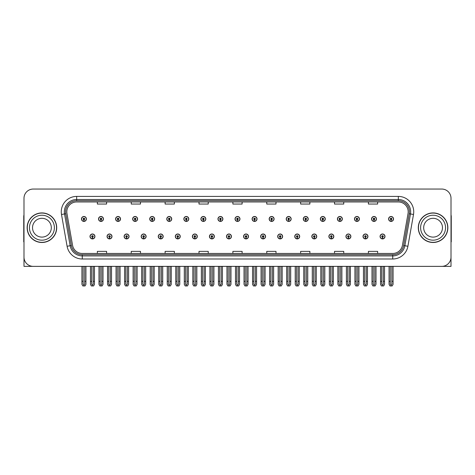 <?xml version="1.0" encoding="UTF-8"?>
<svg xmlns="http://www.w3.org/2000/svg" width="475" height="475" viewBox="0 0 475 475"><rect width="100%" height="100%" fill="white"/><g stroke="black" fill="none" stroke-linecap="round" stroke-linejoin="round"><path stroke-width="0.71" d="M433.075 266.362L451.007 266.362L451.007 198.295A9.239 9.239 0 0 0 441.762 189.05L33.238 189.05A9.239 9.239 0 0 0 23.993 198.295L23.993 266.362L41.925 266.362M243.568 236.455A2.464 2.464 0 0 0 246.032 238.919A2.464 2.464 0 0 0 248.496 236.455A2.464 2.464 0 0 0 246.032 233.991A2.464 2.464 0 0 0 243.568 236.455M260.632 236.455A2.464 2.464 0 0 0 263.097 238.919A2.464 2.464 0 0 0 265.561 236.455A2.464 2.464 0 0 0 263.097 233.991A2.464 2.464 0 0 0 260.632 236.455M277.691 236.455A2.464 2.464 0 0 0 280.155 238.919A2.464 2.464 0 0 0 282.619 236.455A2.464 2.464 0 0 0 280.155 233.991A2.464 2.464 0 0 0 277.691 236.455M328.884 236.455A2.464 2.464 0 0 0 331.348 238.919A2.464 2.464 0 0 0 333.812 236.455A2.464 2.464 0 0 0 331.348 233.991A2.464 2.464 0 0 0 328.884 236.455M363.007 236.455A2.464 2.464 0 0 0 365.471 238.919A2.464 2.464 0 0 0 367.935 236.455A2.464 2.464 0 0 0 365.471 233.991A2.464 2.464 0 0 0 363.007 236.455M345.948 236.455A2.464 2.464 0 0 0 348.412 238.919A2.464 2.464 0 0 0 350.877 236.455A2.464 2.464 0 0 0 348.412 233.991A2.464 2.464 0 0 0 345.948 236.455M294.755 236.455A2.464 2.464 0 0 0 297.219 238.919A2.464 2.464 0 0 0 299.683 236.455A2.464 2.464 0 0 0 297.219 233.991A2.464 2.464 0 0 0 294.755 236.455M226.504 236.455A2.464 2.464 0 0 0 228.968 238.919A2.464 2.464 0 0 0 231.432 236.455A2.464 2.464 0 0 0 228.968 233.991A2.464 2.464 0 0 0 226.504 236.455M209.439 236.455A2.464 2.464 0 0 0 211.903 238.919A2.464 2.464 0 0 0 214.368 236.455A2.464 2.464 0 0 0 211.903 233.991A2.464 2.464 0 0 0 209.439 236.455M192.381 236.455A2.464 2.464 0 0 0 194.845 238.919A2.464 2.464 0 0 0 197.309 236.455A2.464 2.464 0 0 0 194.845 233.991A2.464 2.464 0 0 0 192.381 236.455M175.317 236.455A2.464 2.464 0 0 0 177.781 238.919A2.464 2.464 0 0 0 180.245 236.455A2.464 2.464 0 0 0 177.781 233.991A2.464 2.464 0 0 0 175.317 236.455M158.252 236.455A2.464 2.464 0 0 0 160.716 238.919A2.464 2.464 0 0 0 163.18 236.455A2.464 2.464 0 0 0 160.716 233.991A2.464 2.464 0 0 0 158.252 236.455M141.188 236.455A2.464 2.464 0 0 0 143.652 238.919A2.464 2.464 0 0 0 146.116 236.455A2.464 2.464 0 0 0 143.652 233.991A2.464 2.464 0 0 0 141.188 236.455M124.123 236.455A2.464 2.464 0 0 0 126.587 238.919A2.464 2.464 0 0 0 129.052 236.455A2.464 2.464 0 0 0 126.587 233.991A2.464 2.464 0 0 0 124.123 236.455M107.065 236.455A2.464 2.464 0 0 0 109.529 238.919A2.464 2.464 0 0 0 111.993 236.455A2.464 2.464 0 0 0 109.529 233.991A2.464 2.464 0 0 0 107.065 236.455M90.001 236.455A2.464 2.464 0 0 0 92.465 238.919A2.464 2.464 0 0 0 94.929 236.455A2.464 2.464 0 0 0 92.465 233.991A2.464 2.464 0 0 0 90.001 236.455M311.82 236.455A2.464 2.464 0 0 0 314.284 238.919A2.464 2.464 0 0 0 316.748 236.455A2.464 2.464 0 0 0 314.284 233.991A2.464 2.464 0 0 0 311.82 236.455M235.036 218.957A2.464 2.464 0 0 0 237.5 221.421A2.464 2.464 0 0 0 239.964 218.957A2.464 2.464 0 0 0 237.5 216.493A2.464 2.464 0 0 0 235.036 218.957M252.1 218.957A2.464 2.464 0 0 0 254.564 221.421A2.464 2.464 0 0 0 257.028 218.957A2.464 2.464 0 0 0 254.564 216.493A2.464 2.464 0 0 0 252.1 218.957M269.165 218.957A2.464 2.464 0 0 0 271.629 221.421A2.464 2.464 0 0 0 274.093 218.957A2.464 2.464 0 0 0 271.629 216.493A2.464 2.464 0 0 0 269.165 218.957M320.352 218.957A2.464 2.464 0 0 0 322.816 221.421A2.464 2.464 0 0 0 325.28 218.957A2.464 2.464 0 0 0 322.816 216.493A2.464 2.464 0 0 0 320.352 218.957M337.416 218.957A2.464 2.464 0 0 0 339.88 221.421A2.464 2.464 0 0 0 342.344 218.957A2.464 2.464 0 0 0 339.88 216.493A2.464 2.464 0 0 0 337.416 218.957M354.475 218.957A2.464 2.464 0 0 0 356.939 221.421A2.464 2.464 0 0 0 359.403 218.957A2.464 2.464 0 0 0 356.939 216.493A2.464 2.464 0 0 0 354.475 218.957M286.223 218.957A2.464 2.464 0 0 0 288.687 221.421A2.464 2.464 0 0 0 291.151 218.957A2.464 2.464 0 0 0 288.687 216.493A2.464 2.464 0 0 0 286.223 218.957M371.539 218.957A2.464 2.464 0 0 0 374.003 221.421A2.464 2.464 0 0 0 376.467 218.957A2.464 2.464 0 0 0 374.003 216.493A2.464 2.464 0 0 0 371.539 218.957M217.972 218.957A2.464 2.464 0 0 0 220.436 221.421A2.464 2.464 0 0 0 222.9 218.957A2.464 2.464 0 0 0 220.436 216.493A2.464 2.464 0 0 0 217.972 218.957M200.907 218.957A2.464 2.464 0 0 0 203.371 221.421A2.464 2.464 0 0 0 205.835 218.957A2.464 2.464 0 0 0 203.371 216.493A2.464 2.464 0 0 0 200.907 218.957M183.849 218.957A2.464 2.464 0 0 0 186.313 221.421A2.464 2.464 0 0 0 188.777 218.957A2.464 2.464 0 0 0 186.313 216.493A2.464 2.464 0 0 0 183.849 218.957M166.784 218.957A2.464 2.464 0 0 0 169.248 221.421A2.464 2.464 0 0 0 171.713 218.957A2.464 2.464 0 0 0 169.248 216.493A2.464 2.464 0 0 0 166.784 218.957M149.72 218.957A2.464 2.464 0 0 0 152.184 221.421A2.464 2.464 0 0 0 154.648 218.957A2.464 2.464 0 0 0 152.184 216.493A2.464 2.464 0 0 0 149.72 218.957M132.656 218.957A2.464 2.464 0 0 0 135.12 221.421A2.464 2.464 0 0 0 137.584 218.957A2.464 2.464 0 0 0 135.12 216.493A2.464 2.464 0 0 0 132.656 218.957M115.597 218.957A2.464 2.464 0 0 0 118.061 221.421A2.464 2.464 0 0 0 120.525 218.957A2.464 2.464 0 0 0 118.061 216.493A2.464 2.464 0 0 0 115.597 218.957M98.533 218.957A2.464 2.464 0 0 0 100.997 221.421A2.464 2.464 0 0 0 103.461 218.957A2.464 2.464 0 0 0 100.997 216.493A2.464 2.464 0 0 0 98.533 218.957M81.468 218.957A2.464 2.464 0 0 0 83.933 221.421A2.464 2.464 0 0 0 86.397 218.957A2.464 2.464 0 0 0 83.933 216.493A2.464 2.464 0 0 0 81.468 218.957M303.288 218.957A2.464 2.464 0 0 0 305.752 221.421A2.464 2.464 0 0 0 308.216 218.957A2.464 2.464 0 0 0 305.752 216.493A2.464 2.464 0 0 0 303.288 218.957M380.071 236.455A2.464 2.464 0 0 0 382.535 238.919A2.464 2.464 0 0 0 384.999 236.455A2.464 2.464 0 0 0 382.535 233.991A2.464 2.464 0 0 0 380.071 236.455M388.603 218.957A2.464 2.464 0 0 0 391.067 221.421A2.464 2.464 0 0 0 393.532 218.957A2.464 2.464 0 0 0 391.067 216.493A2.464 2.464 0 0 0 388.603 218.957M27.14 227.703A14.784 14.784 0 0 0 41.925 242.487A14.784 14.784 0 0 0 56.703 227.703A14.784 14.784 0 0 0 41.925 212.925A14.784 14.784 0 0 0 27.14 227.703M418.297 227.703A14.784 14.784 0 0 0 433.075 242.487A14.784 14.784 0 0 0 447.86 227.703A14.784 14.784 0 0 0 433.075 212.925A14.784 14.784 0 0 0 418.297 227.703M66.809 211.814A9.856 9.856 0 0 1 76.665 201.958L398.335 201.958A9.856 9.856 0 0 1 408.043 213.524L402.438 245.308A9.856 9.856 0 0 1 392.73 253.454L82.27 253.454A9.856 9.856 0 0 1 72.562 245.308L66.957 213.524A9.856 9.856 0 0 1 66.809 211.814M65.574 211.814A11.085 11.085 0 0 0 65.746 213.738L71.351 245.522A11.085 11.085 0 0 0 82.27 254.689L392.73 254.689A11.085 11.085 0 0 0 403.649 245.522L409.254 213.738A11.085 11.085 0 0 0 398.335 200.723L76.665 200.723A11.085 11.085 0 0 0 65.574 211.814M61.501 214.486A15.402 15.402 0 0 1 76.665 196.412L398.335 196.412A15.402 15.402 0 0 1 413.499 214.486L407.9 246.27A15.402 15.402 0 0 1 392.73 259L82.27 259A15.402 15.402 0 0 1 67.1 246.27L61.501 214.486L64.529 213.952A12.32 12.32 0 0 1 76.665 199.494L398.335 199.494A12.32 12.32 0 0 1 410.471 213.952L404.866 245.735A12.32 12.32 0 0 1 392.73 255.918L82.27 255.918A12.32 12.32 0 0 1 70.134 245.735L64.529 213.952A12.32 12.32 0 0 1 64.345 211.814M441.762 189.05L33.238 189.05M23.993 198.295L23.993 257.118A9.239 9.239 0 0 0 33.238 266.362L441.762 266.362A9.239 9.239 0 0 0 451.007 257.118L451.007 198.295M232.881 201.958L232.881 204.042L242.119 204.042L242.119 201.958M199.001 201.958L199.001 204.042L208.24 204.042L208.24 201.958M165.122 201.958L165.122 204.042L174.361 204.042L174.361 201.958M131.243 201.958L131.243 204.042L140.481 204.042L140.481 201.958M97.363 201.958L97.363 204.042L106.602 204.042L106.602 201.958M266.76 201.958L266.76 204.042L275.999 204.042L275.999 201.958M300.639 201.958L300.639 204.042L309.878 204.042L309.878 201.958M334.519 201.958L334.519 204.042L343.758 204.042L343.758 201.958M368.398 201.958L368.398 204.042L377.637 204.042L377.637 201.958M242.119 253.454L242.119 251.37L232.881 251.37L232.881 253.454M208.24 253.454L208.24 251.37L199.001 251.37L199.001 253.454M174.361 253.454L174.361 251.37L165.122 251.37L165.122 253.454M140.481 253.454L140.481 251.37L131.243 251.37L131.243 253.454M106.602 253.454L106.602 251.37L97.363 251.37L97.363 253.454M275.999 253.454L275.999 251.37L266.76 251.37L266.76 253.454M309.878 253.454L309.878 251.37L300.639 251.37L300.639 253.454M343.758 253.454L343.758 251.37L334.519 251.37L334.519 253.454M377.637 253.454L377.637 251.37L368.398 251.37L368.398 253.454M383.307 266.362L383.307 284.187L382.535 285.285L381.763 284.187L381.763 281.331L380.534 281.331L380.534 284.406L381.425 285.95L383.652 285.95L384.536 284.406L384.536 266.362M382.5 237.221L382.434 238.759A2.31 2.31 0 0 1 380.226 236.455A2.31 2.31 0 0 1 382.535 234.145A2.31 2.31 0 0 1 384.845 236.455A2.31 2.31 0 0 1 382.636 238.759L382.571 237.221A0.772 0.772 0 0 0 383.307 236.455A0.772 0.772 0 0 0 382.535 235.683A0.772 0.772 0 0 0 381.763 236.455A0.772 0.772 0 0 0 382.5 237.221L382.523 236.758A0.309 0.309 0 0 1 382.227 236.455A0.309 0.309 0 0 1 382.535 236.146A0.309 0.309 0 0 1 382.844 236.455A0.309 0.309 0 0 1 382.547 236.758L382.571 237.221M380.534 266.362L380.534 281.331M381.763 266.362L381.763 281.331M383.307 281.331L384.536 281.331M391.839 266.362L391.839 284.187L391.067 285.285L390.296 284.187L390.296 281.331L389.067 281.331L389.067 284.406L389.957 285.95L392.178 285.95L393.068 284.406L393.068 266.362M391.032 219.729L390.967 221.267A2.31 2.31 0 0 1 388.758 218.957A2.31 2.31 0 0 1 391.067 216.648A2.31 2.31 0 0 1 393.377 218.957A2.31 2.31 0 0 1 391.168 221.267L391.103 219.729A0.772 0.772 0 0 0 391.839 218.957A0.772 0.772 0 0 0 391.067 218.191A0.772 0.772 0 0 0 390.296 218.957A0.772 0.772 0 0 0 391.032 219.729L391.056 219.266A0.309 0.309 0 0 1 390.759 218.957A0.309 0.309 0 0 1 391.067 218.648A0.309 0.309 0 0 1 391.376 218.957A0.309 0.309 0 0 1 391.079 219.266L391.103 219.729M389.067 266.362L389.067 281.331M390.296 266.362L390.296 281.331M391.839 281.331L393.068 281.331M23.993 247.416L23.993 244.34M23.993 214.896A6.157 6.157 0 0 0 23.75 216.618L23.75 241.876A6.157 6.157 0 0 1 23.993 241.858M366.243 266.362L366.243 284.187L365.471 285.285L364.705 284.187L364.705 281.331L363.47 281.331L363.47 284.406L364.361 285.95L366.587 285.95L367.472 284.406L367.472 266.362M365.441 237.221L365.37 238.759A2.31 2.31 0 0 1 363.161 236.455A2.31 2.31 0 0 1 365.471 234.145A2.31 2.31 0 0 1 367.781 236.455A2.31 2.31 0 0 1 365.572 238.759L365.507 237.221A0.772 0.772 0 0 0 366.243 236.455A0.772 0.772 0 0 0 365.471 235.683A0.772 0.772 0 0 0 364.705 236.455A0.772 0.772 0 0 0 365.441 237.221L365.459 236.758A0.309 0.309 0 0 1 365.162 236.455A0.309 0.309 0 0 1 365.471 236.146A0.309 0.309 0 0 1 365.78 236.455A0.309 0.309 0 0 1 365.489 236.758L365.507 237.221M363.47 266.362L363.47 281.331M364.705 266.362L364.705 281.331M366.243 281.331L367.472 281.331M349.178 266.362L349.178 284.187L348.412 285.285L347.641 284.187L347.641 281.331L346.406 281.331L346.406 284.406L347.296 285.95L349.523 285.95L350.413 284.406L350.413 266.362M348.377 237.221L348.312 238.759A2.31 2.31 0 0 1 346.097 236.455A2.31 2.31 0 0 1 348.412 234.145A2.31 2.31 0 0 1 350.722 236.455A2.31 2.31 0 0 1 348.513 238.759L348.442 237.221A0.772 0.772 0 0 0 349.178 236.455A0.772 0.772 0 0 0 348.412 235.683A0.772 0.772 0 0 0 347.641 236.455A0.772 0.772 0 0 0 348.377 237.221L348.395 236.758A0.309 0.309 0 0 1 348.104 236.455A0.309 0.309 0 0 1 348.412 236.146A0.309 0.309 0 0 1 348.715 236.455A0.309 0.309 0 0 1 348.424 236.758L348.442 237.221M346.406 266.362L346.406 281.331M347.641 266.362L347.641 281.331M349.178 281.331L350.413 281.331M332.114 266.362L332.114 284.187L331.348 285.285L330.576 284.187L330.576 281.331L329.347 281.331L329.347 284.406L330.232 285.95L332.458 285.95L333.349 284.406L333.349 266.362M331.312 237.221L331.247 238.759A2.31 2.31 0 0 1 329.038 236.455A2.31 2.31 0 0 1 331.348 234.145A2.31 2.31 0 0 1 333.658 236.455A2.31 2.31 0 0 1 331.449 238.759L331.378 237.221A0.772 0.772 0 0 0 332.114 236.455A0.772 0.772 0 0 0 331.348 235.683A0.772 0.772 0 0 0 330.576 236.455A0.772 0.772 0 0 0 331.312 237.221L331.336 236.758A0.309 0.309 0 0 1 331.039 236.455A0.309 0.309 0 0 1 331.348 236.146A0.309 0.309 0 0 1 331.657 236.455A0.309 0.309 0 0 1 331.36 236.758L331.378 237.221M329.347 266.362L329.347 281.331M330.576 266.362L330.576 281.331M332.114 281.331L333.349 281.331M374.775 266.362L374.775 284.187L374.003 285.285L373.237 284.187L373.237 281.331L372.002 281.331L372.002 284.406L372.893 285.95L375.119 285.95L376.004 284.406L376.004 266.362M373.973 219.729L373.902 221.267A2.31 2.31 0 0 1 371.693 218.957A2.31 2.31 0 0 1 374.003 216.648A2.31 2.31 0 0 1 376.313 218.957A2.31 2.31 0 0 1 374.104 221.267L374.039 219.729A0.772 0.772 0 0 0 374.775 218.957A0.772 0.772 0 0 0 374.003 218.191A0.772 0.772 0 0 0 373.237 218.957A0.772 0.772 0 0 0 373.973 219.729L373.991 219.266A0.309 0.309 0 0 1 373.694 218.957A0.309 0.309 0 0 1 374.003 218.648A0.309 0.309 0 0 1 374.312 218.957A0.309 0.309 0 0 1 374.015 219.266L374.039 219.729M372.002 266.362L372.002 281.331M373.237 266.362L373.237 281.331M374.775 281.331L376.004 281.331M357.711 266.362L357.711 284.187L356.939 285.285L356.173 284.187L356.173 281.331L354.938 281.331L354.938 284.406L355.828 285.95L358.055 285.95L358.946 284.406L358.946 266.362M356.909 219.729L356.838 221.267A2.31 2.31 0 0 1 354.629 218.957A2.31 2.31 0 0 1 356.939 216.648A2.31 2.31 0 0 1 359.248 218.957A2.31 2.31 0 0 1 357.04 221.267L356.974 219.729A0.772 0.772 0 0 0 357.711 218.957A0.772 0.772 0 0 0 356.939 218.191A0.772 0.772 0 0 0 356.173 218.957A0.772 0.772 0 0 0 356.909 219.729L356.927 219.266A0.309 0.309 0 0 1 356.636 218.957A0.309 0.309 0 0 1 356.939 218.648A0.309 0.309 0 0 1 357.247 218.957A0.309 0.309 0 0 1 356.957 219.266L356.974 219.729M354.938 266.362L354.938 281.331M356.173 266.362L356.173 281.331M357.711 281.331L358.946 281.331M340.646 266.362L340.646 284.187L339.88 285.285L339.108 284.187L339.108 281.331L337.873 281.331L337.873 284.406L338.764 285.95L340.991 285.95L341.881 284.406L341.881 266.362M339.845 219.729L339.779 221.267A2.31 2.31 0 0 1 337.571 218.957A2.31 2.31 0 0 1 339.88 216.648A2.31 2.31 0 0 1 342.19 218.957A2.31 2.31 0 0 1 339.981 221.267L339.91 219.729A0.772 0.772 0 0 0 340.646 218.957A0.772 0.772 0 0 0 339.88 218.191A0.772 0.772 0 0 0 339.108 218.957A0.772 0.772 0 0 0 339.845 219.729L339.863 219.266A0.309 0.309 0 0 1 339.572 218.957A0.309 0.309 0 0 1 339.88 218.648A0.309 0.309 0 0 1 340.189 218.957A0.309 0.309 0 0 1 339.892 219.266L339.91 219.729M337.873 266.362L337.873 281.331M339.108 266.362L339.108 281.331M340.646 281.331L341.881 281.331M323.588 266.362L323.588 284.187L322.816 285.285L322.044 284.187L322.044 281.331L320.815 281.331L320.815 284.406L321.7 285.95L323.926 285.95L324.817 284.406L324.817 266.362M322.78 219.729L322.715 221.267A2.31 2.31 0 0 1 320.506 218.957A2.31 2.31 0 0 1 322.816 216.648A2.31 2.31 0 0 1 325.126 218.957A2.31 2.31 0 0 1 322.917 221.267L322.852 219.729A0.772 0.772 0 0 0 323.588 218.957A0.772 0.772 0 0 0 322.816 218.191A0.772 0.772 0 0 0 322.044 218.957A0.772 0.772 0 0 0 322.78 219.729L322.804 219.266A0.309 0.309 0 0 1 322.507 218.957A0.309 0.309 0 0 1 322.816 218.648A0.309 0.309 0 0 1 323.125 218.957A0.309 0.309 0 0 1 322.828 219.266L322.852 219.729M320.815 266.362L320.815 281.331M322.044 266.362L322.044 281.331M323.588 281.331L324.817 281.331M451.007 244.34L451.007 247.416M451.007 214.896A6.157 6.157 0 0 1 451.25 216.618L451.25 241.876A6.157 6.157 0 0 0 451.007 241.858M51.318 227.703A9.393 9.393 0 0 0 41.925 218.31A9.393 9.393 0 0 0 32.526 227.703A9.393 9.393 0 0 0 41.925 237.102A9.393 9.393 0 0 0 51.318 227.703A9.393 9.393 0 0 1 41.925 237.102A9.393 9.393 0 0 1 32.526 227.703M27.295 227.703A14.63 14.63 0 0 1 41.925 213.073A14.63 14.63 0 0 1 56.549 227.703A14.63 14.63 0 0 1 41.925 242.333A14.63 14.63 0 0 1 27.295 227.703M442.474 227.703A9.393 9.393 0 0 0 433.075 218.31A9.393 9.393 0 0 0 423.682 227.703A9.393 9.393 0 0 0 433.075 237.102A9.393 9.393 0 0 0 442.474 227.703A9.393 9.393 0 0 1 433.075 237.102A9.393 9.393 0 0 1 423.682 227.703M418.451 227.703A14.63 14.63 0 0 1 433.075 213.073A14.63 14.63 0 0 1 447.705 227.703A14.63 14.63 0 0 1 433.075 242.333A14.63 14.63 0 0 1 418.451 227.703M315.056 266.362L315.056 284.187L314.284 285.285L313.512 284.187L313.512 281.331L312.283 281.331L312.283 284.406L313.173 285.95L315.394 285.95L316.285 284.406L316.285 266.362M314.248 237.221L314.183 238.759A2.31 2.31 0 0 1 311.974 236.455A2.31 2.31 0 0 1 314.284 234.145A2.31 2.31 0 0 1 316.593 236.455A2.31 2.31 0 0 1 314.385 238.759L314.319 237.221A0.772 0.772 0 0 0 315.056 236.455A0.772 0.772 0 0 0 314.284 235.683A0.772 0.772 0 0 0 313.512 236.455A0.772 0.772 0 0 0 314.248 237.221L314.272 236.758A0.309 0.309 0 0 1 313.975 236.455A0.309 0.309 0 0 1 314.284 236.146A0.309 0.309 0 0 1 314.593 236.455A0.309 0.309 0 0 1 314.296 236.758L314.319 237.221M312.283 266.362L312.283 281.331M313.512 266.362L313.512 281.331M315.056 281.331L316.285 281.331M297.991 266.362L297.991 284.187L297.219 285.285L296.453 284.187L296.453 281.331L295.218 281.331L295.218 284.406L296.109 285.95L298.336 285.95L299.22 284.406L299.22 266.362M297.19 237.221L297.118 238.759A2.31 2.31 0 0 1 294.91 236.455A2.31 2.31 0 0 1 297.219 234.145A2.31 2.31 0 0 1 299.529 236.455A2.31 2.31 0 0 1 297.32 238.759L297.255 237.221A0.772 0.772 0 0 0 297.991 236.455A0.772 0.772 0 0 0 297.219 235.683A0.772 0.772 0 0 0 296.453 236.455A0.772 0.772 0 0 0 297.19 237.221L297.207 236.758A0.309 0.309 0 0 1 296.911 236.455A0.309 0.309 0 0 1 297.219 236.146A0.309 0.309 0 0 1 297.528 236.455A0.309 0.309 0 0 1 297.231 236.758L297.255 237.221M295.218 266.362L295.218 281.331M296.453 266.362L296.453 281.331M297.991 281.331L299.22 281.331M280.927 266.362L280.927 284.187L280.155 285.285L279.389 284.187L279.389 281.331L278.154 281.331L278.154 284.406L279.045 285.95L281.271 285.95L282.162 284.406L282.162 266.362M280.125 237.221L280.054 238.759A2.31 2.31 0 0 1 277.845 236.455A2.31 2.31 0 0 1 280.155 234.145A2.31 2.31 0 0 1 282.465 236.455A2.31 2.31 0 0 1 280.256 238.759L280.191 237.221A0.772 0.772 0 0 0 280.927 236.455A0.772 0.772 0 0 0 280.155 235.683A0.772 0.772 0 0 0 279.389 236.455A0.772 0.772 0 0 0 280.125 237.221L280.143 236.758A0.309 0.309 0 0 1 279.852 236.455A0.309 0.309 0 0 1 280.155 236.146A0.309 0.309 0 0 1 280.464 236.455A0.309 0.309 0 0 1 280.173 236.758L280.191 237.221M278.154 266.362L278.154 281.331M279.389 266.362L279.389 281.331M280.927 281.331L282.162 281.331M306.523 266.362L306.523 284.187L305.752 285.285L304.98 284.187L304.98 281.331L303.751 281.331L303.751 284.406L304.641 285.95L306.868 285.95L307.753 284.406L307.753 266.362M305.716 219.729L305.651 221.267A2.31 2.31 0 0 1 303.442 218.957A2.31 2.31 0 0 1 305.752 216.648A2.31 2.31 0 0 1 308.061 218.957A2.31 2.31 0 0 1 305.853 221.267L305.787 219.729A0.772 0.772 0 0 0 306.523 218.957A0.772 0.772 0 0 0 305.752 218.191A0.772 0.772 0 0 0 304.98 218.957A0.772 0.772 0 0 0 305.716 219.729L305.74 219.266A0.309 0.309 0 0 1 305.443 218.957A0.309 0.309 0 0 1 305.752 218.648A0.309 0.309 0 0 1 306.06 218.957A0.309 0.309 0 0 1 305.763 219.266L305.787 219.729M303.751 266.362L303.751 281.331M304.98 266.362L304.98 281.331M306.523 281.331L307.753 281.331M289.459 266.362L289.459 284.187L288.687 285.285L287.921 284.187L287.921 281.331L286.686 281.331L286.686 284.406L287.577 285.95L289.803 285.95L290.694 284.406L290.694 266.362M288.658 219.729L288.586 221.267A2.31 2.31 0 0 1 286.377 218.957A2.31 2.31 0 0 1 288.687 216.648A2.31 2.31 0 0 1 290.997 218.957A2.31 2.31 0 0 1 288.788 221.267L288.723 219.729A0.772 0.772 0 0 0 289.459 218.957A0.772 0.772 0 0 0 288.687 218.191A0.772 0.772 0 0 0 287.921 218.957A0.772 0.772 0 0 0 288.658 219.729L288.675 219.266A0.309 0.309 0 0 1 288.378 218.957A0.309 0.309 0 0 1 288.687 218.648A0.309 0.309 0 0 1 288.996 218.957A0.309 0.309 0 0 1 288.705 219.266L288.723 219.729M286.686 266.362L286.686 281.331M287.921 266.362L287.921 281.331M289.459 281.331L290.694 281.331M272.395 266.362L272.395 284.187L271.629 285.285L270.857 284.187L270.857 281.331L269.622 281.331L269.622 284.406L270.512 285.95L272.739 285.95L273.63 284.406L273.63 266.362M271.593 219.729L271.528 221.267A2.31 2.31 0 0 1 269.319 218.957A2.31 2.31 0 0 1 271.629 216.648A2.31 2.31 0 0 1 273.938 218.957A2.31 2.31 0 0 1 271.73 221.267L271.658 219.729A0.772 0.772 0 0 0 272.395 218.957A0.772 0.772 0 0 0 271.629 218.191A0.772 0.772 0 0 0 270.857 218.957A0.772 0.772 0 0 0 271.593 219.729L271.611 219.266A0.309 0.309 0 0 1 271.32 218.957A0.309 0.309 0 0 1 271.629 218.648A0.309 0.309 0 0 1 271.932 218.957A0.309 0.309 0 0 1 271.641 219.266L271.658 219.729M269.622 266.362L269.622 281.331M270.857 266.362L270.857 281.331M272.395 281.331L273.63 281.331M263.863 266.362L263.863 284.187L263.097 285.285L262.325 284.187L262.325 281.331L261.09 281.331L261.09 284.406L261.98 285.95L264.207 285.95L265.098 284.406L265.098 266.362M263.061 237.221L262.996 238.759A2.31 2.31 0 0 1 260.787 236.455A2.31 2.31 0 0 1 263.097 234.145A2.31 2.31 0 0 1 265.406 236.455A2.31 2.31 0 0 1 263.197 238.759L263.126 237.221A0.772 0.772 0 0 0 263.863 236.455A0.772 0.772 0 0 0 263.097 235.683A0.772 0.772 0 0 0 262.325 236.455A0.772 0.772 0 0 0 263.061 237.221L263.079 236.758A0.309 0.309 0 0 1 262.788 236.455A0.309 0.309 0 0 1 263.097 236.146A0.309 0.309 0 0 1 263.405 236.455A0.309 0.309 0 0 1 263.108 236.758L263.126 237.221M261.09 266.362L261.09 281.331M262.325 266.362L262.325 281.331M263.863 281.331L265.098 281.331M246.804 266.362L246.804 284.187L246.032 285.285L245.26 284.187L245.26 281.331L244.031 281.331L244.031 284.406L244.916 285.95L247.143 285.95L248.033 284.406L248.033 266.362M245.997 237.221L245.931 238.759A2.31 2.31 0 0 1 243.723 236.455A2.31 2.31 0 0 1 246.032 234.145A2.31 2.31 0 0 1 248.342 236.455A2.31 2.31 0 0 1 246.133 238.759L246.068 237.221A0.772 0.772 0 0 0 246.804 236.455A0.772 0.772 0 0 0 246.032 235.683A0.772 0.772 0 0 0 245.26 236.455A0.772 0.772 0 0 0 245.997 237.221L246.02 236.758A0.309 0.309 0 0 1 245.723 236.455A0.309 0.309 0 0 1 246.032 236.146A0.309 0.309 0 0 1 246.341 236.455A0.309 0.309 0 0 1 246.044 236.758L246.068 237.221M244.031 266.362L244.031 281.331M245.26 266.362L245.26 281.331M246.804 281.331L248.033 281.331M229.74 266.362L229.74 284.187L228.968 285.285L228.196 284.187L228.196 281.331L226.967 281.331L226.967 284.406L227.857 285.95L230.084 285.95L230.969 284.406L230.969 266.362M228.932 237.221L228.867 238.759A2.31 2.31 0 0 1 226.658 236.455A2.31 2.31 0 0 1 228.968 234.145A2.31 2.31 0 0 1 231.277 236.455A2.31 2.31 0 0 1 229.069 238.759L229.003 237.221A0.772 0.772 0 0 0 229.74 236.455A0.772 0.772 0 0 0 228.968 235.683A0.772 0.772 0 0 0 228.196 236.455A0.772 0.772 0 0 0 228.932 237.221L228.956 236.758A0.309 0.309 0 0 1 228.659 236.455A0.309 0.309 0 0 1 228.968 236.146A0.309 0.309 0 0 1 229.277 236.455A0.309 0.309 0 0 1 228.98 236.758L229.003 237.221M226.967 266.362L226.967 281.331M228.196 266.362L228.196 281.331M229.74 281.331L230.969 281.331M212.675 266.362L212.675 284.187L211.903 285.285L211.138 284.187L211.138 281.331L209.902 281.331L209.902 284.406L210.793 285.95L213.02 285.95L213.91 284.406L213.91 266.362M211.874 237.221L211.803 238.759A2.31 2.31 0 0 1 209.594 236.455A2.31 2.31 0 0 1 211.903 234.145A2.31 2.31 0 0 1 214.213 236.455A2.31 2.31 0 0 1 212.004 238.759L211.939 237.221A0.772 0.772 0 0 0 212.675 236.455A0.772 0.772 0 0 0 211.903 235.683A0.772 0.772 0 0 0 211.138 236.455A0.772 0.772 0 0 0 211.874 237.221L211.892 236.758A0.309 0.309 0 0 1 211.595 236.455A0.309 0.309 0 0 1 211.903 236.146A0.309 0.309 0 0 1 212.212 236.455A0.309 0.309 0 0 1 211.921 236.758L211.939 237.221M209.902 266.362L209.902 281.331M211.138 266.362L211.138 281.331M212.675 281.331L213.91 281.331M195.611 266.362L195.611 284.187L194.845 285.285L194.073 284.187L194.073 281.331L192.838 281.331L192.838 284.406L193.729 285.95L195.955 285.95L196.846 284.406L196.846 266.362M194.809 237.221L194.744 238.759A2.31 2.31 0 0 1 192.535 236.455A2.31 2.31 0 0 1 194.845 234.145A2.31 2.31 0 0 1 197.155 236.455A2.31 2.31 0 0 1 194.946 238.759L194.875 237.221A0.772 0.772 0 0 0 195.611 236.455A0.772 0.772 0 0 0 194.845 235.683A0.772 0.772 0 0 0 194.073 236.455A0.772 0.772 0 0 0 194.809 237.221L194.827 236.758A0.309 0.309 0 0 1 194.536 236.455A0.309 0.309 0 0 1 194.845 236.146A0.309 0.309 0 0 1 195.148 236.455A0.309 0.309 0 0 1 194.857 236.758L194.875 237.221M192.838 266.362L192.838 281.331M194.073 266.362L194.073 281.331M195.611 281.331L196.846 281.331M255.33 266.362L255.33 284.187L254.564 285.285L253.792 284.187L253.792 281.331L252.563 281.331L252.563 284.406L253.448 285.95L255.675 285.95L256.565 284.406L256.565 266.362M254.529 219.729L254.463 221.267A2.31 2.31 0 0 1 252.255 218.957A2.31 2.31 0 0 1 254.564 216.648A2.31 2.31 0 0 1 256.874 218.957A2.31 2.31 0 0 1 254.665 221.267L254.594 219.729A0.772 0.772 0 0 0 255.33 218.957A0.772 0.772 0 0 0 254.564 218.191A0.772 0.772 0 0 0 253.792 218.957A0.772 0.772 0 0 0 254.529 219.729L254.553 219.266A0.309 0.309 0 0 1 254.256 218.957A0.309 0.309 0 0 1 254.564 218.648A0.309 0.309 0 0 1 254.873 218.957A0.309 0.309 0 0 1 254.576 219.266L254.594 219.729M252.563 266.362L252.563 281.331M253.792 266.362L253.792 281.331M255.33 281.331L256.565 281.331M238.272 266.362L238.272 284.187L237.5 285.285L236.728 284.187L236.728 281.331L235.499 281.331L235.499 284.406L236.39 285.95L238.61 285.95L239.501 284.406L239.501 266.362M237.464 219.729L237.399 221.267A2.31 2.31 0 0 1 235.19 218.957A2.31 2.31 0 0 1 237.5 216.648A2.31 2.31 0 0 1 239.81 218.957A2.31 2.31 0 0 1 237.601 221.267L237.536 219.729A0.772 0.772 0 0 0 238.272 218.957A0.772 0.772 0 0 0 237.5 218.191A0.772 0.772 0 0 0 236.728 218.957A0.772 0.772 0 0 0 237.464 219.729L237.488 219.266A0.309 0.309 0 0 1 237.191 218.957A0.309 0.309 0 0 1 237.5 218.648A0.309 0.309 0 0 1 237.809 218.957A0.309 0.309 0 0 1 237.512 219.266L237.536 219.729M235.499 266.362L235.499 281.331M236.728 266.362L236.728 281.331M238.272 281.331L239.501 281.331M221.208 266.362L221.208 284.187L220.436 285.285L219.67 284.187L219.67 281.331L218.435 281.331L218.435 284.406L219.325 285.95L221.552 285.95L222.437 284.406L222.437 266.362M220.406 219.729L220.335 221.267A2.31 2.31 0 0 1 218.126 218.957A2.31 2.31 0 0 1 220.436 216.648A2.31 2.31 0 0 1 222.745 218.957A2.31 2.31 0 0 1 220.537 221.267L220.471 219.729A0.772 0.772 0 0 0 221.208 218.957A0.772 0.772 0 0 0 220.436 218.191A0.772 0.772 0 0 0 219.67 218.957A0.772 0.772 0 0 0 220.406 219.729L220.424 219.266A0.309 0.309 0 0 1 220.127 218.957A0.309 0.309 0 0 1 220.436 218.648A0.309 0.309 0 0 1 220.744 218.957A0.309 0.309 0 0 1 220.447 219.266L220.471 219.729M218.435 266.362L218.435 281.331M219.67 266.362L219.67 281.331M221.208 281.331L222.437 281.331M204.143 266.362L204.143 284.187L203.371 285.285L202.605 284.187L202.605 281.331L201.37 281.331L201.37 284.406L202.261 285.95L204.487 285.95L205.378 284.406L205.378 266.362M203.342 219.729L203.27 221.267A2.31 2.31 0 0 1 201.062 218.957A2.31 2.31 0 0 1 203.371 216.648A2.31 2.31 0 0 1 205.681 218.957A2.31 2.31 0 0 1 203.472 221.267L203.407 219.729A0.772 0.772 0 0 0 204.143 218.957A0.772 0.772 0 0 0 203.371 218.191A0.772 0.772 0 0 0 202.605 218.957A0.772 0.772 0 0 0 203.342 219.729L203.359 219.266A0.309 0.309 0 0 1 203.068 218.957A0.309 0.309 0 0 1 203.371 218.648A0.309 0.309 0 0 1 203.68 218.957A0.309 0.309 0 0 1 203.389 219.266L203.407 219.729M201.37 266.362L201.37 281.331M202.605 266.362L202.605 281.331M204.143 281.331L205.378 281.331M187.079 266.362L187.079 284.187L186.313 285.285L185.541 284.187L185.541 281.331L184.306 281.331L184.306 284.406L185.197 285.95L187.423 285.95L188.314 284.406L188.314 266.362M186.277 219.729L186.212 221.267A2.31 2.31 0 0 1 184.003 218.957A2.31 2.31 0 0 1 186.313 216.648A2.31 2.31 0 0 1 188.623 218.957A2.31 2.31 0 0 1 186.414 221.267L186.342 219.729A0.772 0.772 0 0 0 187.079 218.957A0.772 0.772 0 0 0 186.313 218.191A0.772 0.772 0 0 0 185.541 218.957A0.772 0.772 0 0 0 186.277 219.729L186.295 219.266A0.309 0.309 0 0 1 186.004 218.957A0.309 0.309 0 0 1 186.313 218.648A0.309 0.309 0 0 1 186.622 218.957A0.309 0.309 0 0 1 186.325 219.266L186.342 219.729M184.306 266.362L184.306 281.331M185.541 266.362L185.541 281.331M187.079 281.331L188.314 281.331M178.547 266.362L178.547 284.187L177.781 285.285L177.009 284.187L177.009 281.331L175.78 281.331L175.78 284.406L176.664 285.95L178.891 285.95L179.782 284.406L179.782 266.362M177.745 237.221L177.68 238.759A2.31 2.31 0 0 1 175.471 236.455A2.31 2.31 0 0 1 177.781 234.145A2.31 2.31 0 0 1 180.09 236.455A2.31 2.31 0 0 1 177.882 238.759L177.81 237.221A0.772 0.772 0 0 0 178.547 236.455A0.772 0.772 0 0 0 177.781 235.683A0.772 0.772 0 0 0 177.009 236.455A0.772 0.772 0 0 0 177.745 237.221L177.769 236.758A0.309 0.309 0 0 1 177.472 236.455A0.309 0.309 0 0 1 177.781 236.146A0.309 0.309 0 0 1 178.089 236.455A0.309 0.309 0 0 1 177.792 236.758L177.81 237.221M175.78 266.362L175.78 281.331M177.009 266.362L177.009 281.331M178.547 281.331L179.782 281.331M161.488 266.362L161.488 284.187L160.716 285.285L159.944 284.187L159.944 281.331L158.715 281.331L158.715 284.406L159.606 285.95L161.827 285.95L162.717 284.406L162.717 266.362M160.681 237.221L160.615 238.759A2.31 2.31 0 0 1 158.407 236.455A2.31 2.31 0 0 1 160.716 234.145A2.31 2.31 0 0 1 163.026 236.455A2.31 2.31 0 0 1 160.817 238.759L160.752 237.221A0.772 0.772 0 0 0 161.488 236.455A0.772 0.772 0 0 0 160.716 235.683A0.772 0.772 0 0 0 159.944 236.455A0.772 0.772 0 0 0 160.681 237.221L160.704 236.758A0.309 0.309 0 0 1 160.408 236.455A0.309 0.309 0 0 1 160.716 236.146A0.309 0.309 0 0 1 161.025 236.455A0.309 0.309 0 0 1 160.728 236.758L160.752 237.221M158.715 266.362L158.715 281.331M159.944 266.362L159.944 281.331M161.488 281.331L162.717 281.331M144.424 266.362L144.424 284.187L143.652 285.285L142.886 284.187L142.886 281.331L141.651 281.331L141.651 284.406L142.542 285.95L144.768 285.95L145.653 284.406L145.653 266.362M143.622 237.221L143.551 238.759A2.31 2.31 0 0 1 141.342 236.455A2.31 2.31 0 0 1 143.652 234.145A2.31 2.31 0 0 1 145.962 236.455A2.31 2.31 0 0 1 143.753 238.759L143.688 237.221A0.772 0.772 0 0 0 144.424 236.455A0.772 0.772 0 0 0 143.652 235.683A0.772 0.772 0 0 0 142.886 236.455A0.772 0.772 0 0 0 143.622 237.221L143.64 236.758A0.309 0.309 0 0 1 143.343 236.455A0.309 0.309 0 0 1 143.652 236.146A0.309 0.309 0 0 1 143.961 236.455A0.309 0.309 0 0 1 143.664 236.758L143.688 237.221M141.651 266.362L141.651 281.331M142.886 266.362L142.886 281.331M144.424 281.331L145.653 281.331M127.359 266.362L127.359 284.187L126.587 285.285L125.822 284.187L125.822 281.331L124.587 281.331L124.587 284.406L125.477 285.95L127.704 285.95L128.594 284.406L128.594 266.362M126.558 237.221L126.487 238.759A2.31 2.31 0 0 1 124.278 236.455A2.31 2.31 0 0 1 126.587 234.145A2.31 2.31 0 0 1 128.903 236.455A2.31 2.31 0 0 1 126.688 238.759L126.623 237.221A0.772 0.772 0 0 0 127.359 236.455A0.772 0.772 0 0 0 126.587 235.683A0.772 0.772 0 0 0 125.822 236.455A0.772 0.772 0 0 0 126.558 237.221L126.576 236.758A0.309 0.309 0 0 1 126.285 236.455A0.309 0.309 0 0 1 126.587 236.146A0.309 0.309 0 0 1 126.896 236.455A0.309 0.309 0 0 1 126.605 236.758L126.623 237.221M124.587 266.362L124.587 281.331M125.822 266.362L125.822 281.331M127.359 281.331L128.594 281.331M110.295 266.362L110.295 284.187L109.529 285.285L108.757 284.187L108.757 281.331L107.528 281.331L107.528 284.406L108.413 285.95L110.639 285.95L111.53 284.406L111.53 266.362M109.493 237.221L109.428 238.759A2.31 2.31 0 0 1 107.219 236.455A2.31 2.31 0 0 1 109.529 234.145A2.31 2.31 0 0 1 111.839 236.455A2.31 2.31 0 0 1 109.63 238.759L109.559 237.221A0.772 0.772 0 0 0 110.295 236.455A0.772 0.772 0 0 0 109.529 235.683A0.772 0.772 0 0 0 108.757 236.455A0.772 0.772 0 0 0 109.493 237.221L109.511 236.758A0.309 0.309 0 0 1 109.22 236.455A0.309 0.309 0 0 1 109.529 236.146A0.309 0.309 0 0 1 109.838 236.455A0.309 0.309 0 0 1 109.541 236.758L109.559 237.221M107.528 266.362L107.528 281.331M108.757 266.362L108.757 281.331M110.295 281.331L111.53 281.331M93.237 266.362L93.237 284.187L92.465 285.285L91.693 284.187L91.693 281.331L90.464 281.331L90.464 284.406L91.348 285.95L93.575 285.95L94.466 284.406L94.466 266.362M92.429 237.221L92.364 238.759A2.31 2.31 0 0 1 90.155 236.455A2.31 2.31 0 0 1 92.465 234.145A2.31 2.31 0 0 1 94.774 236.455A2.31 2.31 0 0 1 92.566 238.759L92.5 237.221A0.772 0.772 0 0 0 93.237 236.455A0.772 0.772 0 0 0 92.465 235.683A0.772 0.772 0 0 0 91.693 236.455A0.772 0.772 0 0 0 92.429 237.221L92.453 236.758A0.309 0.309 0 0 1 92.156 236.455A0.309 0.309 0 0 1 92.465 236.146A0.309 0.309 0 0 1 92.773 236.455A0.309 0.309 0 0 1 92.477 236.758L92.5 237.221M90.464 266.362L90.464 281.331M91.693 266.362L91.693 281.331M93.237 281.331L94.466 281.331M170.02 266.362L170.02 284.187L169.248 285.285L168.477 284.187L168.477 281.331L167.248 281.331L167.248 284.406L168.132 285.95L170.359 285.95L171.249 284.406L171.249 266.362M169.213 219.729L169.148 221.267A2.31 2.31 0 0 1 166.939 218.957A2.31 2.31 0 0 1 169.248 216.648A2.31 2.31 0 0 1 171.558 218.957A2.31 2.31 0 0 1 169.349 221.267L169.284 219.729A0.772 0.772 0 0 0 170.02 218.957A0.772 0.772 0 0 0 169.248 218.191A0.772 0.772 0 0 0 168.477 218.957A0.772 0.772 0 0 0 169.213 219.729L169.237 219.266A0.309 0.309 0 0 1 168.94 218.957A0.309 0.309 0 0 1 169.248 218.648A0.309 0.309 0 0 1 169.557 218.957A0.309 0.309 0 0 1 169.26 219.266L169.284 219.729M167.248 266.362L167.248 281.331M168.477 266.362L168.477 281.331M170.02 281.331L171.249 281.331M152.956 266.362L152.956 284.187L152.184 285.285L151.412 284.187L151.412 281.331L150.183 281.331L150.183 284.406L151.074 285.95L153.3 285.95L154.185 284.406L154.185 266.362M152.148 219.729L152.083 221.267A2.31 2.31 0 0 1 149.874 218.957A2.31 2.31 0 0 1 152.184 216.648A2.31 2.31 0 0 1 154.494 218.957A2.31 2.31 0 0 1 152.285 221.267L152.22 219.729A0.772 0.772 0 0 0 152.956 218.957A0.772 0.772 0 0 0 152.184 218.191A0.772 0.772 0 0 0 151.412 218.957A0.772 0.772 0 0 0 152.148 219.729L152.172 219.266A0.309 0.309 0 0 1 151.875 218.957A0.309 0.309 0 0 1 152.184 218.648A0.309 0.309 0 0 1 152.493 218.957A0.309 0.309 0 0 1 152.196 219.266L152.22 219.729M150.183 266.362L150.183 281.331M151.412 266.362L151.412 281.331M152.956 281.331L154.185 281.331M135.892 266.362L135.892 284.187L135.12 285.285L134.354 284.187L134.354 281.331L133.119 281.331L133.119 284.406L134.009 285.95L136.236 285.95L137.127 284.406L137.127 266.362M135.09 219.729L135.019 221.267A2.31 2.31 0 0 1 132.81 218.957A2.31 2.31 0 0 1 135.12 216.648A2.31 2.31 0 0 1 137.429 218.957A2.31 2.31 0 0 1 135.221 221.267L135.155 219.729A0.772 0.772 0 0 0 135.892 218.957A0.772 0.772 0 0 0 135.12 218.191A0.772 0.772 0 0 0 134.354 218.957A0.772 0.772 0 0 0 135.09 219.729L135.108 219.266A0.309 0.309 0 0 1 134.811 218.957A0.309 0.309 0 0 1 135.12 218.648A0.309 0.309 0 0 1 135.428 218.957A0.309 0.309 0 0 1 135.137 219.266L135.155 219.729M133.119 266.362L133.119 281.331M134.354 266.362L134.354 281.331M135.892 281.331L137.127 281.331M118.827 266.362L118.827 284.187L118.061 285.285L117.289 284.187L117.289 281.331L116.054 281.331L116.054 284.406L116.945 285.95L119.172 285.95L120.062 284.406L120.062 266.362M118.026 219.729L117.96 221.267A2.31 2.31 0 0 1 115.752 218.957A2.31 2.31 0 0 1 118.061 216.648A2.31 2.31 0 0 1 120.371 218.957A2.31 2.31 0 0 1 118.162 221.267L118.091 219.729A0.772 0.772 0 0 0 118.827 218.957A0.772 0.772 0 0 0 118.061 218.191A0.772 0.772 0 0 0 117.289 218.957A0.772 0.772 0 0 0 118.026 219.729L118.043 219.266A0.309 0.309 0 0 1 117.752 218.957A0.309 0.309 0 0 1 118.061 218.648A0.309 0.309 0 0 1 118.364 218.957A0.309 0.309 0 0 1 118.073 219.266L118.091 219.729M116.054 266.362L116.054 281.331M117.289 266.362L117.289 281.331M118.827 281.331L120.062 281.331M101.763 266.362L101.763 284.187L100.997 285.285L100.225 284.187L100.225 281.331L98.996 281.331L98.996 284.406L99.881 285.95L102.107 285.95L102.998 284.406L102.998 266.362M100.961 219.729L100.896 221.267A2.31 2.31 0 0 1 98.687 218.957A2.31 2.31 0 0 1 100.997 216.648A2.31 2.31 0 0 1 103.307 218.957A2.31 2.31 0 0 1 101.098 221.267L101.027 219.729A0.772 0.772 0 0 0 101.763 218.957A0.772 0.772 0 0 0 100.997 218.191A0.772 0.772 0 0 0 100.225 218.957A0.772 0.772 0 0 0 100.961 219.729L100.985 219.266A0.309 0.309 0 0 1 100.688 218.957A0.309 0.309 0 0 1 100.997 218.648A0.309 0.309 0 0 1 101.306 218.957A0.309 0.309 0 0 1 101.009 219.266L101.027 219.729M98.996 266.362L98.996 281.331M100.225 266.362L100.225 281.331M101.763 281.331L102.998 281.331M84.704 266.362L84.704 284.187L83.933 285.285L83.161 284.187L83.161 281.331L81.932 281.331L81.932 284.406L82.822 285.95L85.043 285.95L85.933 284.406L85.933 266.362M83.897 219.729L83.832 221.267A2.31 2.31 0 0 1 81.623 218.957A2.31 2.31 0 0 1 83.933 216.648A2.31 2.31 0 0 1 86.242 218.957A2.31 2.31 0 0 1 84.033 221.267L83.968 219.729A0.772 0.772 0 0 0 84.704 218.957A0.772 0.772 0 0 0 83.933 218.191A0.772 0.772 0 0 0 83.161 218.957A0.772 0.772 0 0 0 83.897 219.729L83.921 219.266A0.309 0.309 0 0 1 83.624 218.957A0.309 0.309 0 0 1 83.933 218.648A0.309 0.309 0 0 1 84.241 218.957A0.309 0.309 0 0 1 83.944 219.266L83.968 219.729M81.932 266.362L81.932 281.331M83.161 266.362L83.161 281.331M84.704 281.331L85.933 281.331M398.335 196.412L398.335 200.723M64.529 213.952L65.746 213.738M82.27 259L82.27 254.689M392.73 254.689L392.73 259M403.649 245.522L407.9 246.27M67.1 246.27L71.351 245.522M409.254 213.738L413.499 214.486M76.665 196.412L76.665 200.723M382.434 238.759A2.31 2.31 0 0 1 380.226 236.455M390.967 221.267A2.31 2.31 0 0 1 388.758 218.957M365.37 238.759A2.31 2.31 0 0 1 363.161 236.455M348.312 238.759A2.31 2.31 0 0 1 346.097 236.455M331.247 238.759A2.31 2.31 0 0 1 329.038 236.455M373.902 221.267A2.31 2.31 0 0 1 371.693 218.957M356.838 221.267A2.31 2.31 0 0 1 354.629 218.957M339.779 221.267A2.31 2.31 0 0 1 337.571 218.957M322.715 221.267A2.31 2.31 0 0 1 320.506 218.957M29.45 227.703A12.475 12.475 0 0 1 41.925 215.234A12.475 12.475 0 0 1 54.393 227.703A12.475 12.475 0 0 1 41.925 240.178A12.475 12.475 0 0 1 29.45 227.703M420.607 227.703A12.475 12.475 0 0 1 433.075 215.234A12.475 12.475 0 0 1 445.55 227.703A12.475 12.475 0 0 1 433.075 240.178A12.475 12.475 0 0 1 420.607 227.703M314.183 238.759A2.31 2.31 0 0 1 311.974 236.455M297.118 238.759A2.31 2.31 0 0 1 294.91 236.455M280.054 238.759A2.31 2.31 0 0 1 277.845 236.455M305.651 221.267A2.31 2.31 0 0 1 303.442 218.957M288.586 221.267A2.31 2.31 0 0 1 286.377 218.957M271.528 221.267A2.31 2.31 0 0 1 269.319 218.957M262.996 238.759A2.31 2.31 0 0 1 260.787 236.455M245.931 238.759A2.31 2.31 0 0 1 243.723 236.455M228.867 238.759A2.31 2.31 0 0 1 226.658 236.455M211.803 238.759A2.31 2.31 0 0 1 209.594 236.455M194.744 238.759A2.31 2.31 0 0 1 192.535 236.455M254.463 221.267A2.31 2.31 0 0 1 252.255 218.957M237.399 221.267A2.31 2.31 0 0 1 235.19 218.957M220.335 221.267A2.31 2.31 0 0 1 218.126 218.957M203.27 221.267A2.31 2.31 0 0 1 201.062 218.957M186.212 221.267A2.31 2.31 0 0 1 184.003 218.957M177.68 238.759A2.31 2.31 0 0 1 175.471 236.455M160.615 238.759A2.31 2.31 0 0 1 158.407 236.455M143.551 238.759A2.31 2.31 0 0 1 141.342 236.455M126.487 238.759A2.31 2.31 0 0 1 124.278 236.455M109.428 238.759A2.31 2.31 0 0 1 107.219 236.455M92.364 238.759A2.31 2.31 0 0 1 90.155 236.455M169.148 221.267A2.31 2.31 0 0 1 166.939 218.957M152.083 221.267A2.31 2.31 0 0 1 149.874 218.957M135.019 221.267A2.31 2.31 0 0 1 132.81 218.957M117.96 221.267A2.31 2.31 0 0 1 115.752 218.957M100.896 221.267A2.31 2.31 0 0 1 98.687 218.957M83.832 221.267A2.31 2.31 0 0 1 81.623 218.957"/></g></svg>
